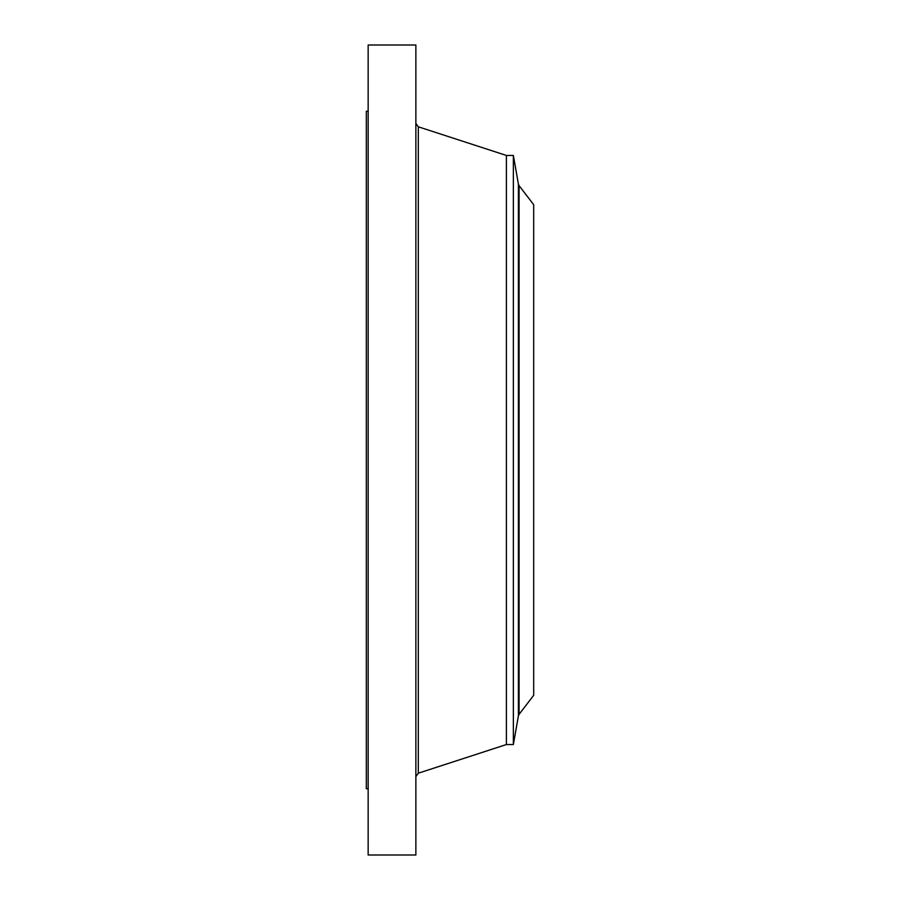 <?xml version="1.0" encoding="UTF-8"?>
<svg xmlns="http://www.w3.org/2000/svg" width="900" height="900" viewBox="0 0 900 900"><rect width="100%" height="100%" fill="white"/><g stroke="black" fill="none" stroke-linecap="round" stroke-linejoin="round"><path stroke-width="1.35" d="M368.156 855L368.156 45L415.868 45L415.868 855L368.156 855M513.36 744.548L513.36 155.453L518.411 184.129L518.411 715.871L513.36 744.548L506.396 744.548L506.396 155.453L418.309 126.799L415.868 123.435M533.689 695.317L533.689 204.683L519.075 185.648L519.075 714.352L533.689 695.317M368.156 788.726L366.311 788.726L366.311 111.274L368.156 111.274M506.396 744.548L418.309 773.201L418.309 126.799M418.309 773.201L415.868 776.565M513.36 155.453L506.396 155.453M518.411 715.871L519.075 714.352M518.411 184.129L519.075 185.648"/></g></svg>
